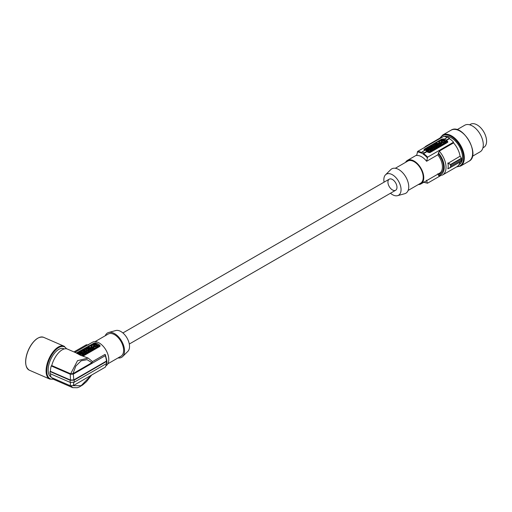 <?xml version="1.0" encoding="UTF-8"?>
<svg xmlns="http://www.w3.org/2000/svg" width="512" height="512" viewBox="0 0 512 512"><rect width="100%" height="100%" fill="white"/><g stroke="black" fill="none" stroke-linecap="round" stroke-linejoin="round"><path stroke-width="0.77" d="M447.77 163.232L450.592 164.48L450.816 166.067L450.592 167.514L447.859 168.774M447.981 168.608L447.981 168.608A16.64 9.606 -120 0 0 447.981 163.36L460.083 156.192L461.427 158.227L461.6 159.84L450.63 166.106L450.477 167.45L447.77 168.71M447.264 137.427A17.408 10.048 -120 0 0 443.59 136.442L417.658 151.411A17.408 10.048 60 0 1 421.581 152.512M439.245 175.757L438.336 175.117L438.336 174.163A14.336 8.275 -120 0 0 443.494 166.944A14.336 8.275 -120 0 0 438.336 153.773L437.798 154.81L426.611 161.267A13.568 7.834 -120 0 0 421.632 156.787A13.568 7.834 -120 0 0 416.653 155.52L417.658 151.411M424.813 150.387A17.408 10.048 -120 0 0 424.128 150.099L424.128 149.267L424.128 149.702L441.69 139.565A1.28 0.736 180 0 1 443.494 139.565L447.482 141.862A1.28 0.736 180 0 1 447.789 142.157M424.128 150.099L424.128 149.267L441.69 139.13L441.69 139.565M431.117 150.598L429.837 149.862L430.618 148.992L432.512 150.086L431.597 150.88M430.522 149.05L429.421 148.819M428.397 149.907C428.397 149.171 427.981 149.12 427.155 149.754M429.478 149.651L429.453 149.293M428.877 150.195L428.326 150.515M426.592 150.534L425.542 149.933L425.542 149.51L426.95 150.323L426.445 150.618L426.931 151.142M434.944 148.928L437.056 147.878L437.421 147.098M430.714 151.546L431.597 150.618L430.714 151.546L429.952 151.52M430.714 151.123L429.914 151.098L429.958 151.981L429.075 152.486L428.979 151.488L427.117 151.43L428 150.502L428.928 150.534L428.877 149.997L429.76 149.485L429.862 150.56L431.597 150.618M428.89 150.528L428.877 149.997M439.846 144.339L439.622 143.795L440.205 144.134L439.456 145.216M441.056 145.158L442.298 144.435L442.298 144.858L441.056 145.574L441.056 145.158C439.744 145.408 439.309 145.158 439.744 144.397M440.288 145.741L441.056 145.574M432.371 148.48L432.294 148.019L433.107 148.493L430.765 148.909L432.666 150.003L433.414 149.568L432.602 149.101L434.944 148.685L433.05 147.59L432.294 148.019M434.944 148.685L434.195 149.536L433.338 149.523M433.414 149.568L432.512 150.33M432.294 148.224L431.533 148.102L431.533 147.68L432.019 147.962L433.786 146.944L432.794 146.957L431.379 146.144L430.63 146.573L432.038 147.386L431.533 147.68M431.68 147.597L430.842 147.117M446.31 141.818L446.304 142.541L442.867 144.525L442.867 144.109L438.886 141.811L442.854 139.821L446.31 141.818L442.867 144.109M442.298 144.512L442.867 144.525M440.339 143.379L439.501 142.899M438.88 142.534L438.886 141.811M435.072 146.419L434.554 146.413M433.03 146.816L431.981 145.792L433.875 146.893L434.63 146.458L433.818 145.99L436.16 145.574L434.266 144.48L433.51 144.909L434.323 145.382L431.981 145.792M433.587 145.37L433.51 144.909M436.16 145.574L435.898 146.144M437.824 144.832L437.811 144.448M434.982 144.659L434.938 144.454C435.782 145.402 436.742 145.395 437.818 144.429L437.856 144.237C436.826 143.238 435.853 143.309 434.938 144.454M436.16 145.6L436.518 145.581M437.139 145.414L437.638 145.088M437.984 145.555L437.638 144.934L438.387 144.506L440.288 145.6L439.539 146.451L438.874 145.651L438.214 146.029L438.874 146.829L438.125 147.264L435.162 146.368L433.197 147.501L434.771 147.437L433.926 147.923L435.501 147.859L434.662 148.346L435.091 148.595L437.472 146.893L437.472 147.309M438.355 144.525L437.882 143.827L438.419 144.141L439.616 143.226L436.742 143.174L437.286 143.616M438.605 143.597L437.427 143.674M438.464 144.544L439.571 143.437M431.731 150.957L431.731 150.541L429.837 149.44M432.512 150.086L431.731 150.541M429.754 147.469L429.754 147.078L429.958 147.354L427.994 148.326M431.552 148.474L430.534 146.63L429.754 147.078M430.771 148.902L427.994 148.096M431.552 148.23L430.771 148.685M430.214 147.693L430.502 148.077L429.837 147.91L430.214 148.006M428.608 149.242L427.706 149.894L426.291 149.082L425.542 149.51M427.155 149.574L426.611 149.261M429.088 149.875L426.931 150.899M429.088 149.658L429.504 149.082L427.36 148.48L426.611 149.018M428.397 149.491C428.397 148.749 427.981 148.698 427.155 149.331M434.47 147.61L434.47 147.264M435.2 148.032L435.2 147.686M435.091 149.018L435.091 148.595M436.544 147.034L435.443 146.944L436.544 147.034M436.403 147.226L435.578 147.155M429.075 152.486L428.979 151.072L427.117 151.014M428.979 151.488L428.979 151.072M429.958 151.565L429.075 152.07M442.298 144.435L440.403 143.341L439.622 143.795M440.474 144.774L440.666 144.397L440.909 144.762M440.666 144.813L440.666 144.397M432.666 150.419L432.666 150.003M434.195 149.536L434.195 149.12M432.019 148.384L432.019 147.962M442.662 142.259L443.373 142.08L442.662 142.259M441.76 141.568L442.138 142.522L442.182 141.946L443.872 143.014L440.838 142.317L441.76 141.568L440.877 142.522M442.79 140.294L441.466 141.056L444.166 142.618L445.498 141.856L442.79 140.294L442.394 140.717L442.394 140.294M443.155 142.298L442.758 142.304M443.693 143.104L443.206 142.534M441.76 141.99L442.118 142.195M442.182 142.362L443.206 142.957M441.632 141.152L442.394 140.717M442.79 140.71L445.331 142.176M436.941 144.339L435.846 144.301L436.941 144.339M436.813 144.582L435.981 144.512M438.874 146.413L438.125 146.848L436.23 145.754L436.979 145.318L437.683 145.728L438.342 145.344L437.638 144.934M438.125 147.264L438.125 146.848M436.23 146.131L436.23 145.754M439.539 146.451L438.874 145.651M440.288 145.6L439.539 146.035M438.419 144.525L438.419 144.141M436.742 143.501L436.742 143.174M437.882 143.827L438.739 143.392L437.286 143.482M449.472 138.662L446.394 140.442A17.408 10.048 60 0 1 447.482 141.216L447.853 141.875L447.565 142.419L429.92 152.608L428.109 152.397A17.408 10.048 60 0 0 427.027 151.622L423.546 153.632A17.408 10.048 60 0 1 427.616 157.158L453.542 142.189A17.408 10.048 60 0 0 449.472 138.662L449.472 138.246A17.92 10.349 60 0 0 448.563 137.683A17.92 10.349 60 0 0 447.661 137.197L444.582 138.976L444.582 139.392A17.408 10.048 -120 0 0 443.494 138.918L441.69 139.13M427.027 151.622L427.027 151.2A17.92 10.349 60 0 0 426.118 150.643A17.92 10.349 60 0 0 425.216 150.157L422.106 151.949L421.382 153.101A17.03 9.83 60 0 0 417.312 151.955M444.582 138.976A17.92 10.349 60 0 1 445.491 139.462A17.92 10.349 60 0 1 446.394 140.019L446.394 140.442M449.472 138.246L446.394 140.019M418.323 184.557A13.568 7.834 -120 0 0 420.954 183.923A13.568 7.834 -120 0 0 423.034 173.05A13.568 7.834 -120 0 0 414.17 161.094A13.568 7.834 -120 0 0 407.386 160.422A13.568 7.834 -120 0 0 405.523 162.387M384.07 182.163A12.173 7.027 60 0 1 383.84 179.744A12.173 7.027 60 0 1 385.517 174.816L390.765 169.613A14.08 8.128 60 0 1 401.888 171.93A14.08 8.128 60 0 1 408.742 186.803A14.08 8.128 60 0 1 404.685 193.722L397.555 195.667A12.173 7.027 60 0 1 390.47 193.248M408.115 190.451L420.57 183.258A12.8 7.392 -120 0 0 423.226 177.395A12.8 7.392 -120 0 0 417.638 164.518A12.8 7.392 -120 0 0 407.77 161.088L395.315 168.275M389.248 179.174A6.4 3.693 -120 0 0 389.248 186.56A6.4 3.693 -120 0 0 395.648 190.259L395.648 190.259A6.4 3.693 -120 0 0 395.648 182.867A6.4 3.693 -120 0 0 389.248 179.174L122.893 332.947L389.248 179.174M385.517 174.816A12.173 7.027 60 0 1 395.136 176.819A12.173 7.027 60 0 1 401.056 189.683A12.173 7.027 60 0 1 397.555 195.667M421.408 152.979A17.158 9.907 60 0 1 422.31 153.459A17.158 9.907 60 0 1 423.219 154.022L423.546 153.632M427.616 157.158L426.611 161.267M423.219 154.022L423.917 152.998L427.027 151.2M440.429 175.763L427.616 183.162M426.611 180.211L427.264 183.021A17.03 9.83 60 0 1 423.93 182.208M437.798 173.754L438.336 174.163M460.083 156.192A16.64 9.606 -120 0 0 453.542 142.88L439.245 151.136A16.64 9.606 60 0 1 446.029 167.366A16.64 9.606 60 0 1 442.586 174.982L456.883 166.726A16.64 9.606 -120 0 0 460.013 162.08M453.542 142.189L453.542 142.88M438.336 153.773L439.245 151.136M427.968 145.459A16.64 9.606 60 0 0 425.946 146.163L440.243 137.907A16.64 9.606 60 0 1 442.272 137.203M461.6 159.84L461.459 161.248L450.477 167.45M450.477 164.71L450.63 166.106M461.562 161.024L450.598 167.296M450.784 167.251L448.051 168.685M450.598 164.877L461.562 158.611M395.648 190.259L129.293 344.038L395.648 190.259M469.606 124.8L470.509 124.275A13.312 7.686 60 0 1 477.165 124.934A13.312 7.686 60 0 1 485.862 136.666A13.312 7.686 60 0 1 483.821 147.334L482.918 147.853M472.384 156.301L480.109 151.84A15.36 8.87 -120 0 0 480.243 134.336A15.36 8.87 -120 0 0 464.749 125.235L457.024 129.696M459.002 164.621L459.219 164.493A15.872 9.165 -120 0 0 459.219 146.163A15.872 9.165 -120 0 0 451.283 137.786A15.872 9.165 -120 0 0 444.403 136.538M118.048 357.92A14.08 8.128 -120 0 0 122.598 356.582L127.846 351.379A12.173 7.027 -120 0 0 129.523 346.451A12.173 7.027 -120 0 0 124.8 334.854A12.173 7.027 -120 0 0 115.814 330.528L108.678 332.474A14.08 8.128 -120 0 0 105.248 335.75M122.598 356.582A14.08 8.128 -120 0 0 124.538 350.886A14.08 8.128 -120 0 0 119.072 337.472A14.08 8.128 -120 0 0 108.678 332.474M95.04 341.638L108.179 334.054A12.8 7.392 60 0 1 118.042 337.485A12.8 7.392 60 0 1 123.629 350.368A12.8 7.392 60 0 1 120.979 356.224L107.84 363.808M74.95 352.352L92.41 342.272A13.568 7.834 60 0 1 102.867 345.907A13.568 7.834 60 0 1 108.787 359.565A13.568 7.834 60 0 1 106.163 365.664M91.616 375.059L86.509 381.619L82.752 384.896L79.43 386.918L77.338 387.725L72.678 387.654L70.918 385.92M50.381 373.779A17.408 8.557 113.5 0 0 51.226 377.434L70.278 385.722L70.47 382.496M70.278 385.722L73.312 385.626L105.331 367.136L106.746 363.354M52.173 377.843A16.64 8.179 113.5 0 0 54.17 379.603L72.678 387.654M76.678 353.12L67.443 349.082A16.64 8.179 -66.5 0 0 51.731 365.549L70.669 373.786L77.53 360.666L88.166 358.099L80.365 355.206L76.384 353.024L93.946 343.149L95.75 342.874A13.568 7.834 60 0 1 99.738 345.171L100.109 345.869L99.738 346.496L83.283 355.994M88.166 358.099L92.064 361.21L92.39 361.677L91.898 362.707L72.954 373.645L70.669 373.786M51.731 365.549L51.226 365.939L70.278 374.227L73.312 374.131L105.254 355.686L105.363 354.739L106.822 360.525M105.363 354.739L104.992 354.4L92.39 361.677M70.163 380.294L74.176 380.128L74.176 382.221L70.163 382.381L70.163 380.294L50.048 371.539L50.355 371.302L70.47 380.051L73.811 379.923L106.445 361.082L106.65 360.186M74.176 380.128L106.438 361.504L106.72 360.256M106.957 362.912L106.81 360.358M74.176 382.221L106.438 363.597L106.72 362.342M50.048 371.539A17.92 8.806 113.5 0 0 50.022 372.608A17.92 8.806 113.5 0 0 50.048 373.632L70.163 382.381M51.226 365.939A17.408 8.557 113.5 0 0 50.355 371.302M64.243 348.947L63.661 348.698A15.488 7.61 113.5 0 0 53.658 354.298A15.488 7.61 113.5 0 0 48.16 370.042A15.488 7.61 113.5 0 0 50.893 376.89A15.488 7.61 113.5 0 0 51.04 376.973M88.589 344.928L86.355 344.774L73.971 351.923M73.312 385.626L73.798 382.4M70.47 380.051L70.278 374.227M73.811 379.923L73.312 374.131M77.005 353.568L93.946 343.789L93.946 343.149M99.981 346.278A1.28 0.736 0 0 0 99.738 346.086L95.75 343.789A1.28 0.736 0 0 0 93.946 343.789M89.312 352.102L89.312 351.686L87.347 352.819L87.347 353.235L89.312 352.102L89.677 351.322M83.987 355.181L84.768 354.31L83.853 355.098M83.373 354.822L82.093 354.08L82.874 353.216L84.768 354.31M90.24 349.773L89.894 349.158L90.598 349.568L88.486 349.971L90.381 351.066L91.13 350.637L90.47 350.253L91.13 349.869L91.789 350.253L92.544 349.824L90.643 348.723L89.894 349.158M92.544 349.824L91.789 350.675L90.829 350.464M91.13 350.637L90.381 351.488L87.418 350.592L85.453 351.725L85.888 352.147M90.08 349.056L90.067 348.666M87.238 348.883L87.194 348.672C88.038 349.626 88.998 349.613 90.074 348.646L90.112 348.461C89.082 347.456 88.109 347.533 87.194 348.672M88.416 349.824L88.774 349.805M89.395 349.632L89.894 349.312M95.123 348.333L98.56 346.349L98.56 346.765L95.123 348.749L95.123 348.333L91.142 346.029L91.136 346.758M94.554 348.73L95.123 348.749M92.595 347.603L91.757 347.117M84.55 352.442L83.782 352.32L83.782 351.904L84.275 352.186L86.042 351.162L85.043 351.174L83.635 350.362L82.886 351.008M83.936 351.821L83.098 351.334M81.133 354.419L80.582 354.733M80.653 354.131C80.653 353.389 80.237 353.338 79.411 353.971M81.734 353.869L81.709 353.517M94.554 349.075L93.306 349.798L93.306 349.376L94.554 348.659L94.554 349.075M92.544 349.958L93.306 349.798M92.102 348.563L91.878 348.013L92.659 347.565L94.554 348.659M90.611 348.742L90.138 348.051L90.995 347.616L88.998 347.392L88.998 347.725M90.861 347.821L89.683 347.898M90.72 348.768L91.827 347.661M81.146 354.752L81.133 354.221L81.184 354.752L79.859 354.957M82.208 355.725L82.17 355.322L83.853 354.835L83.853 355.258L82.31 355.744M82.778 353.274L81.677 353.037M85.594 353.747L86.451 353.76L87.2 352.909L84.858 353.318L85.67 354.208L84.768 354.554M84.627 352.704L84.55 352.243L85.363 352.71L83.021 353.126L84.915 354.221L84.915 354.643M85.286 351.04L84.237 350.016L86.131 351.328M85.843 349.594L85.766 349.133L86.522 348.698L88.416 349.792L87.667 350.477M88.416 349.792L88.154 350.368M87.328 350.643L86.81 350.637M86.182 352.32L86.726 351.834M86.726 351.488L85.888 351.974M86.918 352.742L87.757 352.083L86.618 352.57M86.618 352.397L86.182 352.147M87.456 351.91L87.456 352.256M87.347 352.819L86.918 352.57M89.312 351.686L89.728 351.11L89.728 351.533M88.8 351.258L87.699 351.168L88.8 351.258M88.659 351.45L87.834 351.379M83.987 354.758L82.093 353.664M91.789 350.675L91.789 350.253M90.381 351.066L90.381 351.488M91.13 350.291L91.13 349.869M88.486 350.355L88.486 349.971M89.197 348.557L88.102 348.518L89.197 348.557M89.069 348.806L88.237 348.736M91.142 346.029L95.11 344.045L98.566 346.042M93.613 345.798L93.094 346.541L96.128 347.238L94.016 345.792L93.126 346.746M95.949 347.328L94.394 346.746L94.374 346.003L94.374 346.419L93.613 346.214M94.918 346.483L95.629 346.304L94.918 346.483M95.987 346.458L93.722 345.28L94.65 344.518L97.747 346.304M96.051 346.624L96.826 346.842L97.741 346.304M95.411 346.515L95.014 346.522M97.587 346.4L95.046 344.934L93.888 345.376M82.886 350.797L84.294 351.61L83.782 351.904M84.275 352.602L84.275 352.186M79.654 354.854L81.76 353.306L79.616 352.698L78.867 353.242L79.411 353.555C80.237 352.922 80.653 352.973 80.653 353.715L80.864 353.466M79.123 354.598L77.798 353.734L78.547 353.299L79.955 354.112L80.653 353.715M91.878 348.013L92.461 348.352L91.712 349.434M92 348.621C91.558 349.376 92 349.632 93.306 349.376M92.73 348.992L93.363 348.87L92.922 348.621L93.165 348.986M92.922 349.037L92.922 348.621M90.675 348.742L91.872 347.45L88.998 347.392M90.675 348.365L90.138 348.051M80.506 355.27L81.235 355.29M82.97 355.347L82.97 355.763M83.853 354.835L82.118 354.784L82.016 353.709L81.133 354.221M82.01 351.693L82.01 351.302L82.214 351.571L80.25 352.55M82.01 351.302L82.79 350.854L83.808 352.454L83.027 353.126M83.027 352.909L80.25 352.32M82.758 352.301L82.093 352.134L82.758 352.301M87.2 352.909L85.306 351.808L84.55 352.243M85.67 353.792L84.915 354.221M86.451 353.76L86.451 353.338M87.667 350.227L86.074 350.208L86.886 350.682L86.131 351.11M84.237 350.016L86.579 349.6L85.766 349.133M461.427 158.227L450.592 164.48L447.859 163.002M437.056 147.878L437.056 147.462M442.336 144.531L442.336 144.115M443.494 142.989L443.494 142.573M441.357 141.997L441.357 141.574M447.482 141.216L447.482 141.862M443.494 138.918L443.494 139.565M420.954 183.923L439.603 173.158A13.568 7.834 -120 0 0 442.413 166.944A13.568 7.834 -120 0 0 437.798 154.81M423.194 154.144A17.03 9.83 60 0 1 427.264 157.702M422.106 151.949A17.92 10.349 60 0 1 423.014 152.435A17.92 10.349 60 0 1 423.917 152.998M438.336 175.117A15.36 8.87 -120 0 0 444.224 167.366A15.36 8.87 -120 0 0 438.336 152.819M468.928 161.248L468.928 161.248C481.286 155.334 462.31 122.47 451.008 130.214L451.008 130.214A17.92 10.349 60 0 1 468.928 140.557A17.92 10.349 60 0 1 468.928 161.248L460.602 166.061L456.55 166.918M451.008 130.214L442.682 135.021A17.92 10.349 60 0 1 460.602 145.363A17.92 10.349 60 0 1 460.602 166.061M440.403 137.818A17.408 10.048 60 0 1 442.579 135.674A17.408 10.048 60 0 1 459.987 145.722A17.408 10.048 60 0 1 459.987 165.824A17.408 10.048 60 0 1 457.037 166.637M458.97 164.672A15.91 9.184 -120 0 0 459.238 146.157A15.91 9.184 -120 0 0 444.32 136.525M91.29 375.251L81.12 385.683L73.19 385.69M72.954 373.645L75.878 366.003L81.133 360.826L87.053 359.661L91.898 362.707M106.445 361.082A15.104 8.723 -120 0 0 105.254 355.686M106.438 363.597A15.616 9.018 -120 0 0 106.438 361.504M53.28 379.072A17.472 8.582 -66.5 0 1 49.85 378.598A17.472 8.582 -66.5 0 1 49.85 358.419A17.472 8.582 -66.5 0 1 64.723 347.027A17.472 8.582 -66.5 0 1 66.451 348.794M53.478 379.219L49.734 379.066A17.92 8.806 -66.5 0 1 49.254 378.822A17.92 8.806 -66.5 0 1 49.254 358.131A17.92 8.806 -66.5 0 1 64.032 346.202A17.92 8.806 -66.5 0 1 64.506 346.445M49.734 379.066L29.331 370.195A17.92 8.806 -66.5 0 1 28.851 349.254A17.92 8.806 -66.5 0 1 43.629 337.325L64.032 346.202L66.694 348.845M25.997 365.216A17.664 8.678 -66.5 0 1 28.755 349.229A17.664 8.678 -66.5 0 1 37.715 338.278M105.254 367.181A15.104 8.723 -120 0 0 106.406 363.616M95.75 343.789L95.75 342.874M99.738 346.086L99.738 345.171M95.75 347.213L95.75 346.797M95.462 347.174L95.462 346.758M94.016 346.208L94.016 345.792M95.046 344.934L95.046 344.512M94.65 344.934L94.65 344.518M94.592 348.755L94.592 348.333M429.504 149.498L429.504 149.082M438.771 142.387L438.771 141.965M446.419 142.387L446.419 141.965M437.856 144.653L437.856 144.237M439.616 143.648L439.616 143.226M423.296 182.016L427.45 183.206M425.946 146.163L424.192 147.642M442.586 174.982L438.854 175.872M439.91 138.099L442.682 135.021M29.331 370.195C24.595 366.829 24.397 359.84 28.73 349.21C33.555 340.038 38.522 336.077 43.629 337.325M90.112 348.877L90.112 348.461M98.675 346.605L98.675 346.189M91.027 346.605L91.027 346.189M81.76 353.722L81.76 353.306M91.872 347.866L91.872 347.45M416.742 155.021L407.386 160.422"/></g></svg>
